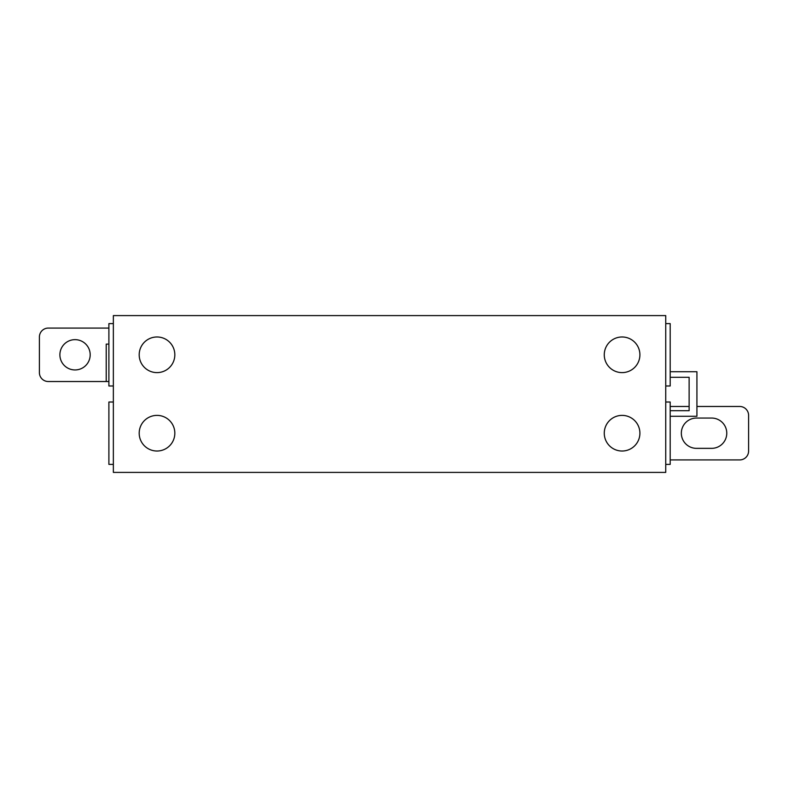 <?xml version="1.0" encoding="UTF-8"?>
<svg xmlns="http://www.w3.org/2000/svg" width="788" height="788" viewBox="0 0 788 788"><rect width="100%" height="100%" fill="white"/><g stroke="black" fill="none" stroke-linecap="round" stroke-linejoin="round"><path stroke-width="1.18" d="M90.187 354.797A15.149 15.149 0 0 1 75.037 369.946A15.149 15.149 0 0 1 59.888 354.797A15.149 15.149 0 0 1 75.037 339.648A15.149 15.149 0 0 1 90.187 354.797M604.268 354.797A17.819 17.819 0 0 1 622.087 336.978A17.819 17.819 0 0 1 639.905 354.797A17.819 17.819 0 0 1 622.087 372.616A17.819 17.819 0 0 1 604.268 354.797M604.268 433.203A17.819 17.819 0 0 1 622.087 415.384A17.819 17.819 0 0 1 639.905 433.203A17.819 17.819 0 0 1 622.087 451.022A17.819 17.819 0 0 1 604.268 433.203M139.19 354.797A17.819 17.819 0 0 1 157.009 336.978A17.819 17.819 0 0 1 174.828 354.797A17.819 17.819 0 0 1 157.009 372.616A17.819 17.819 0 0 1 139.19 354.797M139.19 433.203A17.819 17.819 0 0 1 157.009 415.384A17.819 17.819 0 0 1 174.828 433.203A17.819 17.819 0 0 1 157.009 451.022A17.819 17.819 0 0 1 139.19 433.203M696.484 418.054L711.623 418.054A15.149 15.149 0 0 1 726.772 433.203A15.149 15.149 0 0 1 711.623 448.352L696.484 448.352A15.149 15.149 0 0 1 681.334 433.203A15.149 15.149 0 0 1 696.484 418.054M696.927 406.47L739.686 406.47A8.914 8.914 0 0 1 748.6 415.384L748.6 451.022A8.914 8.914 0 0 1 739.686 459.926L670.194 459.926M665.742 385.982L670.194 385.982L670.194 323.612L665.742 323.612M665.742 464.388L670.194 464.388L670.194 402.018L665.742 402.018M670.194 416.271L696.927 416.271L696.927 371.729L670.194 371.729M670.194 377.294L689.126 377.294L689.126 410.706L670.194 410.706M670.194 406.47L689.126 406.47M113.354 402.018L108.892 402.018L108.892 464.388L113.354 464.388M113.354 323.612L108.892 323.612L108.892 385.982L113.354 385.982M665.742 472.406L665.742 315.594L113.354 315.594L113.354 472.406L665.742 472.406M108.892 344.11L106.222 344.11L106.222 381.53L108.892 381.53M106.222 381.53L48.314 381.53A8.914 8.914 0 0 1 39.4 372.616L39.4 336.978A8.914 8.914 0 0 1 48.314 328.074L108.892 328.074"/></g></svg>
